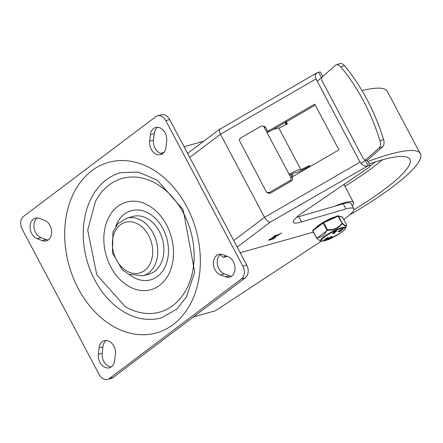<?xml version="1.0" encoding="UTF-8"?>
<svg xmlns="http://www.w3.org/2000/svg" width="443" height="443" viewBox="0 0 443 443"><rect width="100%" height="100%" fill="white"/><g stroke="black" fill="none" stroke-linecap="round" stroke-linejoin="round"><path stroke-width="0.66" d="M321.325 241.186L215.37 310.759L193.486 316.911M313.445 232.143L240.184 252.737M227.287 256.359L223.433 257.444L220.199 254.614M321.59 77.968L321.806 80.299L363.072 158.245L365.065 160.078L366.405 160.366A7.182 1.34 152.1 0 1 367.286 160.549L370.038 165.743A7.182 1.34 -27.9 0 1 367.502 168.384L302.663 212.618A26.508 4.939 152.1 0 0 293.305 222.358A26.508 4.939 152.1 0 0 301.545 221.893L298.792 216.699L343.126 203.774A29.321 5.466 -27.9 0 1 351.077 203.597L353.83 208.797A29.321 5.466 152.1 0 0 345.878 208.969L301.545 221.893M237.182 247.072L270.158 222.203L368.089 165.787A7.182 1.34 -27.9 0 1 370.038 165.743M322.775 76.484L320.516 72.215A7.182 1.34 152.1 0 0 318.567 72.259L316.889 72.84L219.678 129.312L219.473 131.377L220.498 134.229L264.521 217.369L233.743 240.577M367.203 166.036L365.015 166.059L363.277 165.394L361.671 164.215L360.037 162.083L315.77 78.428L315.3 76.855L315.366 74.895L316.889 72.84M270.158 222.203L268.635 221.849L267.312 220.935L264.521 217.369L360.037 162.083M268.43 131.953L268.015 131.167L314.746 104.116L338.956 149.845L292.225 176.895L290.962 174.514M292.009 173.944L293.255 176.297M315.278 105.124L272.113 130.109M268.015 131.167L269.278 131.499M343.762 219.374A29.321 5.466 152.1 0 0 353.83 208.797M274.128 235.931L279.217 234.325L281.565 232.874L278.913 234.712L274.051 236.047M278.016 235.394L272.655 237.199L278.154 235.388M269.809 239.192L275.812 236.939L273.292 238.954L268.569 240.278L269.809 239.192M296.533 217.325A26.508 4.939 152.1 0 0 298.792 216.699M343.126 203.774L345.878 208.969M271.637 239.115L273.597 238.567L274.887 237.431L271.52 238.893M272.7 237.758L272.113 238.173M269.538 239.707L271.908 238.6L269.422 239.48M271.908 238.6L271.952 237.869M275.408 236.889L274.848 237.354M285.087 122.6L286.117 124.549M308.55 166.917L308.76 167.321M267.013 192.5L268.115 193.17L270.429 193.187L269.327 192.517L267.013 192.5L266.188 191.62L239.303 140.342L239.602 139.047L240.521 138.1L261.01 126.244A2.392 2.304 104.7 0 1 264.144 127.147L289.102 174.282A10.466 1.949 -27.9 0 1 300.891 169.686L309.386 165.494L309.159 166.612L299.534 171.363A4.79 0.892 -27.9 0 1 295.813 172.615A4.508 0.842 152.1 0 0 290.807 174.603L292.308 177.809L290.752 177.399A2.392 2.304 104.7 0 1 289.822 180.655L291.378 181.065A2.392 2.304 -75.3 0 0 292.308 177.809M264.144 127.147L265.695 127.551A2.392 2.304 -75.3 0 0 264.272 126.416L262.716 126.006M382.647 146.777A7.182 4.336 -109.6 0 0 383.594 139.6A139.268 84.037 -109.6 0 0 344.438 65.636A7.182 4.336 -109.6 0 0 339.792 63.637L336.193 64.916A7.182 4.336 70.4 0 1 340.839 66.921A139.268 84.037 70.4 0 1 380 140.88A7.182 4.336 70.4 0 1 379.053 148.062L382.647 146.777L367.153 160.421M317.277 81.324L335.307 65.448A7.182 4.336 70.4 0 1 336.193 64.916M265.695 127.551L268.12 132.125M291.378 181.065L270.429 193.187M269.327 192.517L289.822 180.655M361.222 163.76L379.053 148.062M309.352 166.983L309.159 166.612M286.726 124.245L285.674 122.262M290.752 177.399L289.102 174.282L290.658 174.692M285.768 120.895L287.374 123.929L278.885 128.116L300.891 169.686M278.885 128.116A10.466 1.949 152.1 0 0 267.09 132.717M309.386 165.494L309.978 166.618M157.63 127.285A10.77 8.018 -105.7 0 0 154.208 133.692L153.477 140.06A10.77 8.018 -105.7 0 0 162.542 153.738M149.629 141.145L150.36 134.777A10.77 8.018 74.3 0 1 155.615 127.501A10.77 8.018 74.3 0 1 166.695 140.963L165.964 147.331A10.77 8.018 74.3 0 1 160.709 154.607A10.77 8.018 74.3 0 1 149.629 141.145L153.477 140.06M220.725 254.204A10.77 8.018 -105.7 0 0 217.452 264.56A10.77 8.018 -105.7 0 0 224.308 273.84L229.441 275.784A10.77 8.018 -105.7 0 0 231.506 276.233M225.592 276.864L220.459 274.92A10.77 8.018 74.3 0 1 213.426 264.31A10.77 8.018 74.3 0 1 218.709 254.415A10.77 8.018 74.3 0 1 222.79 254.653L227.923 256.602A10.77 8.018 74.3 0 1 234.962 267.212A10.77 8.018 74.3 0 1 229.673 277.102A10.77 8.018 74.3 0 1 225.592 276.864L229.441 275.784M39.449 218.416L44.582 220.359A10.77 8.018 74.3 0 1 51.615 230.969A10.77 8.018 74.3 0 1 46.332 240.865A10.77 8.018 74.3 0 1 42.251 240.627L37.118 238.683A10.77 8.018 74.3 0 1 30.08 228.067A10.77 8.018 74.3 0 1 35.368 218.177A10.77 8.018 74.3 0 1 39.449 218.416M37.384 217.967A10.77 8.018 -105.7 0 0 34.111 228.322A10.77 8.018 -105.7 0 0 40.966 237.598L46.1 239.547A10.77 8.018 -105.7 0 0 48.165 239.995M115.413 354.14L114.682 360.508A10.77 8.018 74.3 0 1 109.427 367.779A10.77 8.018 74.3 0 1 98.346 354.317L99.077 347.949A10.77 8.018 74.3 0 1 104.332 340.673A10.77 8.018 74.3 0 1 115.413 354.14M106.348 340.457A10.77 8.018 -105.7 0 0 102.926 346.869L102.195 353.237A10.77 8.018 -105.7 0 0 111.259 366.915M94.791 280.098A75.404 56.123 74.3 0 1 120.585 172.67L138.36 172.094L157.276 180.196L183.192 209.727L194.676 272.124L186.403 296.948L176.879 309.064L161.385 317.852A75.404 56.123 74.3 0 1 94.791 280.098M166.54 224.9A45.479 33.851 74.3 0 1 142.851 290.614A45.479 33.851 74.3 0 1 106.636 222.214A45.479 33.851 74.3 0 1 166.54 224.9M129.284 274.522A35.905 26.724 -105.7 0 0 162.315 271.515A35.905 26.724 -105.7 0 0 162.98 228.671A35.905 26.724 -105.7 0 0 115.756 226.384M183.513 213.194A69.418 51.67 74.3 0 1 184.399 292.801A69.418 51.67 74.3 0 1 125.076 306.478L96.796 274.81L87.697 230.21L95.516 201.294A69.418 51.67 74.3 0 1 183.513 213.194M159.314 231.44A29.919 22.272 74.3 0 1 149.081 274.067L142.923 275.795A29.919 22.272 -105.7 0 0 153.162 233.168A29.919 22.272 -105.7 0 0 126.731 218.189L132.889 216.455A29.919 22.272 74.3 0 1 159.314 231.44M22.15 229.081A9.574 7.127 74.3 0 1 23.612 216.345L155.593 116.819A9.574 7.127 74.3 0 1 157.403 115.916A9.574 7.127 74.3 0 1 165.859 120.706L242.891 266.199A9.574 7.127 74.3 0 1 241.429 278.935L109.449 378.46A9.574 7.127 74.3 0 1 107.638 379.363A9.574 7.127 74.3 0 1 99.182 374.573L22.15 229.081M107.638 379.363L111.486 378.283A9.574 7.127 -105.7 0 0 113.297 377.381L245.278 277.855A9.574 7.127 -105.7 0 0 246.74 265.119L169.708 119.627A9.574 7.127 -105.7 0 0 161.252 114.831L157.403 115.916M367.828 161.573A114.898 21.408 -27.9 0 1 420.85 154.762A114.898 21.408 -27.9 0 1 349.593 214.949M361.97 90.56A114.898 21.408 -27.9 0 1 386.805 90.461L420.85 154.762M369.124 164.026A102.931 19.176 -27.9 0 1 381.982 159.929A102.931 19.176 -27.9 0 1 409.725 159.037A102.931 19.176 -27.9 0 1 353.907 209.727M334.537 206.277A32.915 6.13 -27.9 0 1 344.593 202.667A32.915 6.13 -27.9 0 1 353.514 202.473A32.915 6.13 -27.9 0 1 352.279 205.873M336.043 216.594A13.766 2.564 152.1 0 0 324.243 221.755A13.766 2.564 152.1 0 0 315.416 228.239M316.546 237.98L312.769 230.869L316.546 238.002A0.598 0.598 0 0 0 316.64 238.135L316.64 238.135A0.598 0.471 -43.5 0 1 316.568 238.018L312.913 230.698L323.157 222.973L326.934 230.105A0.598 0.293 23.5 0 0 327.41 230.338L332.444 229.972L336.071 228.804L339.249 226.766L342.206 223.693A0.598 0.471 -43.5 0 0 342.262 223.228L338.613 226.694L335.716 228.472L332.416 229.496L327.443 229.812L323.667 222.679L338.098 216.195L342.206 223.693L345.534 226.251L346.265 225.963L346.537 224.806A0.598 0.565 3.9 0 0 346.448 224.474L346.066 225.659L345.357 225.758L342.262 223.228L338.485 216.09L342.672 217.336L346.47 224.507M324.027 240.804L323.811 240.388A1.539 0.288 -27.9 0 1 324.176 239.951L324.536 239.68A1.512 0.282 -27.9 0 1 325.483 239.098L325.594 239.043A12.769 2.381 152.1 0 0 325.588 239.021A1.539 0.288 -27.9 0 1 326.873 238.046A1.539 0.288 -27.9 0 1 328.313 237.609L328.529 238.024A1.539 0.288 -27.9 0 1 327.211 239.043L327.1 239.098A1.523 0.282 -27.9 0 1 326.735 239.541L326.375 239.807A1.539 0.288 -27.9 0 1 324.94 240.615A1.539 0.288 -27.9 0 1 324.027 240.804A1.539 0.288 -27.9 0 1 324.398 240.366L324.758 240.095A1.512 0.282 -27.9 0 1 325.705 239.513L325.815 239.458A12.769 2.381 152.1 0 0 325.804 239.436A1.539 0.288 -27.9 0 1 327.095 238.461A1.539 0.288 -27.9 0 1 328.529 238.024M330.146 238.777L341.099 232.63L344.316 229.972L345.551 228.173A14.115 2.63 152.1 0 0 341.719 227.68A14.115 2.63 152.1 0 0 320.893 239.669A14.115 2.63 152.1 0 0 321.07 241.13L325.527 240.555L327.859 239.729L327.637 239.314A1.539 0.288 -27.9 0 1 328.008 238.871L328.368 238.605A1.512 0.282 -27.9 0 1 329.315 238.024L329.426 237.969A12.769 2.381 152.1 0 0 329.415 237.946A1.539 0.288 -27.9 0 1 330.7 236.966A1.539 0.288 -27.9 0 1 332.139 236.529L332.361 236.944A1.539 0.288 -27.9 0 1 331.043 237.969L330.932 238.024A11.596 2.16 152.1 0 0 330.938 238.046A1.523 0.282 -27.9 0 1 330.561 238.461L330.207 238.733A1.539 0.288 -27.9 0 1 328.772 239.541A1.539 0.288 -27.9 0 1 327.859 239.729A1.539 0.288 -27.9 0 1 328.23 239.286L328.584 239.021A1.512 0.282 -27.9 0 1 329.531 238.439L329.647 238.384A12.769 2.381 152.1 0 0 329.636 238.362A1.539 0.288 -27.9 0 1 330.921 237.382A1.539 0.288 -27.9 0 1 332.361 236.944M340.235 230.659L339.908 230.166L342.993 228.699L343.214 229.114L340.794 230.354L341.343 230.587L340.086 231.506L338.247 231.966L340.722 230.809L340.13 230.581L343.098 229.275L342.699 229.457L342.483 229.042M341.055 230.028L341.343 230.587M338.247 231.966L338.275 231.329L340.501 230.393M334.963 232.874L333.009 233.622L332.776 233.107L335.988 230.681L336.464 230.548L335.988 230.681L336.209 231.096L336.686 230.964L333.701 233.217L335.063 232.857L334.819 232.492M326.934 230.105L327.443 229.812L327.41 230.338L316.911 238.256A0.598 0.393 -92.4 0 1 316.69 237.83L320.522 237.132L322.825 235.881L324.758 233.937L326.934 230.105M316.64 238.135A0.598 0.471 -43.5 0 0 316.911 238.256L319.89 240.793L316.64 238.135M346.376 225.72L345.551 228.173M333.009 233.622L336.686 230.964M334.792 232.431L335.008 232.846M338.668 231.191L338.889 231.606M338.026 231.551L338.236 231.949M326.236 239.912L326.84 240.017M326.419 239.779L327.023 239.879M331.519 237.52L330.301 238.035L331.519 237.52M330.085 238.6L328.512 239.386L329.98 238.4M329.531 238.439L329.315 238.024M329.647 238.384L329.426 237.969M329.636 238.362L329.415 237.946M327.687 238.594L326.474 239.109L327.687 238.594M324.874 240.233L326.447 239.447L324.874 240.233M325.705 239.513L325.483 239.098M325.815 239.458L325.594 239.043M325.804 239.436L325.588 239.021M365.176 160.283L368.089 165.787M318.567 72.259L321.43 77.663M223.433 257.444L225.675 255.749M189.726 157.437L220.498 134.229L316.02 78.943M272.572 238.412L272.351 237.996M275.192 237.675L274.976 237.26M383.594 139.6L380 140.88M340.839 66.921L344.438 65.636M150.36 134.777L154.208 133.692M220.459 274.92L224.308 273.84M37.118 238.683L40.966 237.598M42.251 240.627L46.1 239.547M99.077 347.949L102.926 346.869M98.346 354.317L102.195 353.237M78.261 288.554A88.567 65.924 -105.7 0 0 194.914 293.781A88.567 65.924 -105.7 0 0 124.389 160.582A88.567 65.924 -105.7 0 0 78.261 288.554M148.654 235.477A26.331 19.597 74.3 0 1 134.938 273.519A26.331 19.597 74.3 0 1 113.973 233.921A26.331 19.597 74.3 0 1 148.654 235.477M113.297 377.381L109.449 378.46M165.859 120.706L169.708 119.627M241.429 278.935L245.278 277.855M246.74 265.119L242.891 266.199M382.171 159.879A100.727 18.767 -27.9 0 1 344.936 186.27M375.454 161.9A98.346 18.324 -27.9 0 1 369.977 166.175M323.119 222.452L313.024 230.067A0.598 0.382 53 0 0 312.913 230.698L312.769 230.869A0.598 0.598 0 0 1 312.935 230.111L323.18 222.386A0.598 0.382 -127 0 1 323.268 222.342L323.667 222.679L323.157 222.973A0.598 0.382 -127 0 1 323.18 222.386A0.598 0.598 0 0 1 323.296 222.314L337.727 215.835L323.335 222.314M326.286 240.267A13.273 2.475 -27.9 0 1 324.182 237.298A13.273 2.475 -27.9 0 1 341.365 228.366A13.273 2.475 -27.9 0 1 343.524 230.648A13.273 2.475 -27.9 0 1 330.234 238.711M327.848 239.702A13.273 2.475 -27.9 0 1 326.618 240.156M329.73 238.866L329.575 238.572M328.23 239.286L328.008 238.871M328.584 239.021L328.368 238.605M325.898 239.945L325.743 239.652M324.398 240.366L324.176 239.951M324.758 240.095L324.536 239.68M338.098 216.195L338.485 216.09A0.598 0.576 106.6 0 0 338.142 215.807A0.598 0.598 0 0 0 337.727 215.835L338.098 216.195M346.537 224.806A0.598 0.598 0 0 0 346.47 224.485L342.694 217.347A0.598 0.598 0 0 0 342.334 217.053A0.598 0.576 -73.4 0 1 342.672 217.336L342.694 217.375M312.769 230.842A0.598 0.576 106.6 0 1 312.858 230.205M337.765 215.83A0.598 0.576 106.6 0 1 338.142 215.807L342.334 217.053M160.615 153.339L163.976 152.392M184.066 146.749L203.686 141.234M187.577 153.383L220.016 128.919M274.887 237.431L274.671 237.016M126.731 218.189L117.965 223.599L112.971 231.866L112.417 252.947L122.296 269.781L128.62 274.206L142.923 275.795M353.514 202.473L343.967 184.438M336.774 230.858L336.558 230.443M332.903 233.627L332.682 233.212M340.108 230.653L339.886 230.233M338.242 231.96L338.02 231.545M341.392 230.482L341.171 230.067M343.259 229.125L343.037 228.71M326.275 240.256L326.054 239.84M327.111 239.774L326.89 239.358M321.07 241.13L320.045 240.842"/></g></svg>
